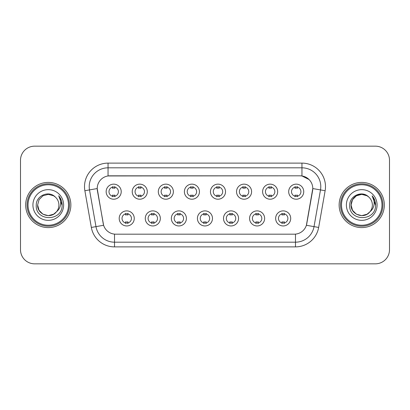 <?xml version="1.0" encoding="UTF-8"?>
<svg xmlns="http://www.w3.org/2000/svg" width="410" height="410" viewBox="0 0 410 410"><rect width="100%" height="100%" fill="white"/><g stroke="black" fill="none" stroke-linecap="round" stroke-linejoin="round"><path stroke-width="0.61" d="M160.336 218.412A7.529 7.529 0 0 1 152.802 225.946A7.529 7.529 0 0 1 145.273 218.412A7.529 7.529 0 0 1 152.802 210.883A7.529 7.529 0 0 1 160.336 218.412M148.097 218.412A4.705 4.705 0 0 0 152.802 223.122A4.705 4.705 0 0 0 157.512 218.412A4.705 4.705 0 0 0 152.802 213.707A4.705 4.705 0 0 0 148.097 218.412M186.406 218.412A7.529 7.529 0 0 1 178.878 225.946A7.529 7.529 0 0 1 171.349 218.412A7.529 7.529 0 0 1 178.878 210.883A7.529 7.529 0 0 1 186.406 218.412M174.173 218.412A4.705 4.705 0 0 0 178.878 223.122A4.705 4.705 0 0 0 183.583 218.412A4.705 4.705 0 0 0 178.878 213.707A4.705 4.705 0 0 0 174.173 218.412M212.482 218.412A7.529 7.529 0 0 1 204.954 225.946A7.529 7.529 0 0 1 197.42 218.412A7.529 7.529 0 0 1 204.954 210.883A7.529 7.529 0 0 1 212.482 218.412M200.244 218.412A4.705 4.705 0 0 0 204.954 223.122A4.705 4.705 0 0 0 209.659 218.412A4.705 4.705 0 0 0 204.954 213.707A4.705 4.705 0 0 0 200.244 218.412M238.558 218.412A7.529 7.529 0 0 1 231.03 225.946A7.529 7.529 0 0 1 223.496 218.412A7.529 7.529 0 0 1 231.03 210.883A7.529 7.529 0 0 1 238.558 218.412M226.32 218.412A4.705 4.705 0 0 0 231.03 223.122A4.705 4.705 0 0 0 235.735 218.412A4.705 4.705 0 0 0 231.03 213.707A4.705 4.705 0 0 0 226.32 218.412M264.635 218.412A7.529 7.529 0 0 1 257.101 225.946A7.529 7.529 0 0 1 249.572 218.412A7.529 7.529 0 0 1 257.101 210.883A7.529 7.529 0 0 1 264.635 218.412M252.396 218.412A4.705 4.705 0 0 0 257.101 223.122A4.705 4.705 0 0 0 261.811 218.412A4.705 4.705 0 0 0 257.101 213.707A4.705 4.705 0 0 0 252.396 218.412M290.705 218.412A7.529 7.529 0 0 1 283.177 225.946A7.529 7.529 0 0 1 275.648 218.412A7.529 7.529 0 0 1 283.177 210.883A7.529 7.529 0 0 1 290.705 218.412M278.472 218.412A4.705 4.705 0 0 0 283.177 223.122A4.705 4.705 0 0 0 287.882 218.412A4.705 4.705 0 0 0 283.177 213.707A4.705 4.705 0 0 0 278.472 218.412M134.26 218.412A7.529 7.529 0 0 1 126.731 225.946A7.529 7.529 0 0 1 119.197 218.412A7.529 7.529 0 0 1 126.731 210.883A7.529 7.529 0 0 1 134.26 218.412M122.021 218.412A4.705 4.705 0 0 0 126.731 223.122A4.705 4.705 0 0 0 131.436 218.412A4.705 4.705 0 0 0 126.731 213.707A4.705 4.705 0 0 0 122.021 218.412M147.298 191.68A7.529 7.529 0 0 1 139.764 199.209A7.529 7.529 0 0 1 132.235 191.68A7.529 7.529 0 0 1 139.764 184.151A7.529 7.529 0 0 1 147.298 191.68M135.059 191.68A4.705 4.705 0 0 0 139.764 196.385A4.705 4.705 0 0 0 144.474 191.68A4.705 4.705 0 0 0 139.764 186.975A4.705 4.705 0 0 0 135.059 191.68M173.374 191.68A7.529 7.529 0 0 1 165.84 199.209A7.529 7.529 0 0 1 158.311 191.68A7.529 7.529 0 0 1 165.84 184.151A7.529 7.529 0 0 1 173.374 191.68M161.135 191.68A4.705 4.705 0 0 0 165.84 196.385A4.705 4.705 0 0 0 170.55 191.68A4.705 4.705 0 0 0 165.84 186.975A4.705 4.705 0 0 0 161.135 191.68M199.445 191.68A7.529 7.529 0 0 1 191.916 199.209A7.529 7.529 0 0 1 184.387 191.68A7.529 7.529 0 0 1 191.916 184.151A7.529 7.529 0 0 1 199.445 191.68M187.211 191.68A4.705 4.705 0 0 0 191.916 196.385A4.705 4.705 0 0 0 196.621 191.68A4.705 4.705 0 0 0 191.916 186.975A4.705 4.705 0 0 0 187.211 191.68M225.52 191.68A7.529 7.529 0 0 1 217.992 199.209A7.529 7.529 0 0 1 210.458 191.68A7.529 7.529 0 0 1 217.992 184.151A7.529 7.529 0 0 1 225.52 191.68M213.282 191.68A4.705 4.705 0 0 0 217.992 196.385A4.705 4.705 0 0 0 222.697 191.68A4.705 4.705 0 0 0 217.992 186.975A4.705 4.705 0 0 0 213.282 191.68M251.596 191.68A7.529 7.529 0 0 1 244.063 199.209A7.529 7.529 0 0 1 236.534 191.68A7.529 7.529 0 0 1 244.063 184.151A7.529 7.529 0 0 1 251.596 191.68M239.358 191.68A4.705 4.705 0 0 0 244.063 196.385A4.705 4.705 0 0 0 248.773 191.68A4.705 4.705 0 0 0 244.063 186.975A4.705 4.705 0 0 0 239.358 191.68M277.672 191.68A7.529 7.529 0 0 1 270.139 199.209A7.529 7.529 0 0 1 262.61 191.68A7.529 7.529 0 0 1 270.139 184.151A7.529 7.529 0 0 1 277.672 191.68M265.434 191.68A4.705 4.705 0 0 0 270.139 196.385A4.705 4.705 0 0 0 274.849 191.68A4.705 4.705 0 0 0 270.139 186.975A4.705 4.705 0 0 0 265.434 191.68M303.743 191.68A7.529 7.529 0 0 1 296.215 199.209A7.529 7.529 0 0 1 288.686 191.68A7.529 7.529 0 0 1 296.215 184.151A7.529 7.529 0 0 1 303.743 191.68M291.51 191.68A4.705 4.705 0 0 0 296.215 196.385A4.705 4.705 0 0 0 300.919 191.68A4.705 4.705 0 0 0 296.215 186.975A4.705 4.705 0 0 0 291.51 191.68M121.222 191.68A7.529 7.529 0 0 1 113.693 199.209A7.529 7.529 0 0 1 106.159 191.68A7.529 7.529 0 0 1 113.693 184.151A7.529 7.529 0 0 1 121.222 191.68M108.983 191.68A4.705 4.705 0 0 0 113.693 196.385A4.705 4.705 0 0 0 118.398 191.68A4.705 4.705 0 0 0 113.693 186.975A4.705 4.705 0 0 0 108.983 191.68M91.343 227.442L84.87 190.732A23.534 23.534 0 0 1 108.045 163.113L301.955 163.113A23.534 23.534 0 0 1 325.13 190.732L318.657 227.442A23.534 23.534 0 0 1 295.482 246.887L114.518 246.887A23.534 23.534 0 0 1 91.343 227.442L103.612 225.28L97.411 190.732A12.71 12.71 0 0 1 109.926 175.818L300.074 175.818A12.71 12.71 0 0 1 312.589 190.732L306.777 223.681A12.71 12.71 0 0 1 294.262 234.182L115.738 234.182A12.71 12.71 0 0 1 103.223 223.681L97.216 188.554L89.503 189.912A18.824 18.824 0 0 1 108.045 167.818L301.955 167.818A18.824 18.824 0 0 1 320.497 189.912L314.024 226.627A18.824 18.824 0 0 1 295.482 242.182L114.518 242.182A18.824 18.824 0 0 1 95.976 226.627L89.503 189.912A18.824 18.824 0 0 1 89.216 186.642M25.676 205A22.591 22.591 0 0 0 48.267 227.591A22.591 22.591 0 0 0 70.863 205A22.591 22.591 0 0 0 48.267 182.409A22.591 22.591 0 0 0 25.676 205A22.591 22.591 0 0 0 48.267 227.591A22.591 22.591 0 0 0 70.863 205A22.591 22.591 0 0 0 48.267 182.409A22.591 22.591 0 0 0 25.676 205M339.137 205A22.591 22.591 0 0 0 361.733 227.591A22.591 22.591 0 0 0 384.324 205A22.591 22.591 0 0 0 361.733 182.409A22.591 22.591 0 0 0 339.137 205A22.591 22.591 0 0 0 361.733 227.591A22.591 22.591 0 0 0 384.324 205A22.591 22.591 0 0 0 361.733 182.409A22.591 22.591 0 0 0 339.137 205M108.045 163.113L108.045 175.957L300.074 175.818L301.955 175.957L309.058 179.539M97.216 188.528L97.36 186.642M294.262 234.182L115.738 234.182M325.13 190.732L312.784 188.554L306.388 225.28L318.657 227.442M306.777 223.681L306.7 224.08M103.299 224.08L103.223 223.681M389.5 160.289A14.119 14.119 0 0 0 375.381 146.165L34.619 146.165A14.119 14.119 0 0 0 20.5 160.289L20.5 249.71A14.119 14.119 0 0 0 34.619 263.835L375.381 263.835A14.119 14.119 0 0 0 389.5 249.71L389.5 160.289L389.5 249.71M20.5 160.289L20.5 249.71M375.381 146.165L34.619 146.165M34.619 263.835L375.381 263.835M114.867 186.637L114.867 188.267A3.613 3.613 0 0 0 112.514 188.267L112.514 186.637M112.514 196.723L112.514 195.093A3.613 3.613 0 0 0 114.867 195.093L114.867 196.723M125.552 223.455L125.552 221.825A3.613 3.613 0 0 0 127.905 221.825L127.905 223.455M127.905 213.374L127.905 214.999A3.613 3.613 0 0 0 125.552 214.999L125.552 213.374M140.943 186.637L140.943 188.267A3.613 3.613 0 0 0 138.59 188.267L138.59 186.637M138.59 196.723L138.59 195.093A3.613 3.613 0 0 0 140.943 195.093L140.943 196.723M167.019 186.637L167.019 188.267A3.613 3.613 0 0 0 164.666 188.267L164.666 186.637M164.666 196.723L164.666 195.093A3.613 3.613 0 0 0 167.019 195.093L167.019 196.723M193.095 186.637L193.095 188.267A3.613 3.613 0 0 0 190.737 188.267L190.737 186.637M190.737 196.723L190.737 195.093A3.613 3.613 0 0 0 193.095 195.093L193.095 196.723M219.165 186.637L219.165 188.267A3.613 3.613 0 0 0 216.813 188.267L216.813 186.637M216.813 196.723L216.813 195.093A3.613 3.613 0 0 0 219.165 195.093L219.165 196.723M151.628 223.455L151.628 221.825A3.613 3.613 0 0 0 153.981 221.825L153.981 223.455M153.981 213.374L153.981 214.999A3.613 3.613 0 0 0 151.628 214.999L151.628 213.374M177.699 223.455L177.699 221.825A3.613 3.613 0 0 0 180.057 221.825L180.057 223.455M180.057 213.374L180.057 214.999A3.613 3.613 0 0 0 177.699 214.999L177.699 213.374M203.775 223.455L203.775 221.825A3.613 3.613 0 0 0 206.127 221.825L206.127 223.455M206.127 213.374L206.127 214.999A3.613 3.613 0 0 0 203.775 214.999L203.775 213.374M53.587 214.215A10.639 10.639 0 0 0 56.462 211.791L54.192 213.841M68.506 205A20.239 20.239 0 0 0 48.267 184.761A20.239 20.239 0 0 0 28.029 205A20.239 20.239 0 0 0 48.267 225.239A20.239 20.239 0 0 0 68.506 205M69.449 205A21.182 21.182 0 0 0 48.267 183.818A21.182 21.182 0 0 0 27.091 205A21.182 21.182 0 0 0 48.267 226.182A21.182 21.182 0 0 0 69.449 205M54.11 213.892L56.462 211.791L53.587 214.215L48.267 215.639L42.947 214.215L39.052 210.32L37.628 205L39.052 210.32L42.947 214.215L48.267 215.639L53.587 214.215L56.462 211.791L53.587 214.215L48.267 215.639L42.947 214.215L39.052 210.32L37.628 205L39.052 199.68L42.947 195.785L48.267 194.361L53.587 195.785L55.237 196.959C48.708 190.117 36.141 195.754 36.254 205C35.06 221.426 61.69 221.856 62.12 205.799L62.146 205C62.105 201.51 60.941 198.445 58.661 195.806C60.398 198.655 61.008 201.72 60.495 205C60.029 207.742 58.681 210.002 56.462 211.791L54.171 213.851M42.947 195.785L39.052 199.68L37.628 205C37.084 214.461 50.491 219.417 56.247 212.042L54.089 213.907M56.462 211.791C58.066 209.812 58.881 207.547 58.907 205C58.845 201.792 57.625 199.111 55.237 196.959M32.923 205A15.344 15.344 0 0 0 48.267 220.344A15.344 15.344 0 0 0 63.617 205A15.344 15.344 0 0 0 48.267 189.656A15.344 15.344 0 0 0 32.923 205M58.763 195.924L62.141 205.405M58.661 195.806L61.433 200.613M367.053 214.215A10.639 10.639 0 0 0 369.922 211.791L367.053 214.215L361.733 215.639L356.413 214.215L352.518 210.32L351.093 205L352.518 199.68L356.413 195.785L361.733 194.361L367.053 195.785L368.703 196.959C362.173 190.117 349.602 195.754 349.72 205C348.52 221.426 375.15 221.856 375.586 205.799L375.606 205C375.565 201.51 374.407 198.445 372.121 195.806C373.858 198.655 374.468 201.72 373.956 205C373.489 207.742 372.147 210.002 369.922 211.791L369.707 212.042C363.952 219.417 350.545 214.461 351.093 205L352.518 210.32L356.413 214.215L361.733 215.639L367.053 214.215L369.922 211.791L367.539 213.917M381.971 205A20.239 20.239 0 0 0 361.733 184.761A20.239 20.239 0 0 0 341.494 205A20.239 20.239 0 0 0 361.733 225.239A20.239 20.239 0 0 0 381.971 205M382.909 205A21.182 21.182 0 0 0 361.733 183.818A21.182 21.182 0 0 0 340.551 205A21.182 21.182 0 0 0 361.733 226.182A21.182 21.182 0 0 0 382.909 205M369.922 211.791C371.527 209.812 372.347 207.547 372.372 205C372.311 201.792 371.086 199.111 368.703 196.959M346.383 205A15.344 15.344 0 0 0 361.733 220.344A15.344 15.344 0 0 0 377.077 205A15.344 15.344 0 0 0 361.733 189.656A15.344 15.344 0 0 0 346.383 205M367.053 195.785A10.639 10.639 0 0 0 351.093 205M372.224 195.924L375.601 205.405L372.121 195.806L374.894 200.613M372.121 195.806L375.606 205M245.241 186.637L245.241 188.267A3.613 3.613 0 0 0 242.889 188.267L242.889 186.637M242.889 196.723L242.889 195.093A3.613 3.613 0 0 0 245.241 195.093L245.241 196.723M271.317 186.637L271.317 188.267A3.613 3.613 0 0 0 268.965 188.267L268.965 186.637M268.965 196.723L268.965 195.093A3.613 3.613 0 0 0 271.317 195.093L271.317 196.723M297.393 186.637L297.393 188.267A3.613 3.613 0 0 0 295.036 188.267L295.036 186.637M295.036 196.723L295.036 195.093A3.613 3.613 0 0 0 297.393 195.093L297.393 196.723M229.851 223.455L229.851 221.825A3.613 3.613 0 0 0 232.203 221.825L232.203 223.455M232.203 213.374L232.203 214.999A3.613 3.613 0 0 0 229.851 214.999L229.851 213.374M255.927 223.455L255.927 221.825A3.613 3.613 0 0 0 258.279 221.825L258.279 223.455M258.279 213.374L258.279 214.999A3.613 3.613 0 0 0 255.927 214.999L255.927 213.374M281.998 223.455L281.998 221.825A3.613 3.613 0 0 0 284.356 221.825L284.356 223.455M284.356 213.374L284.356 214.999A3.613 3.613 0 0 0 281.998 214.999L281.998 213.374M301.955 163.113L301.955 175.957M295.482 234.12L295.482 246.887M114.518 246.887L114.518 234.12M84.87 190.732L89.503 189.912"/></g></svg>
